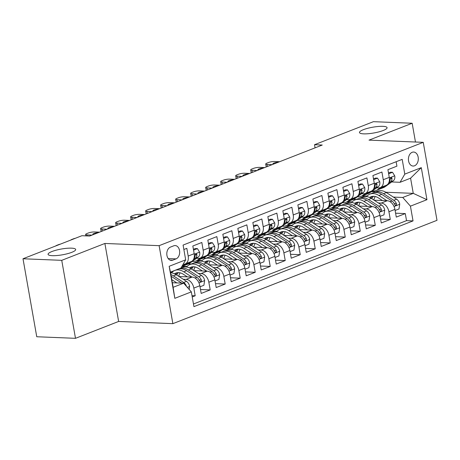 <?xml version="1.0" encoding="UTF-8"?>
<svg xmlns="http://www.w3.org/2000/svg" width="460" height="460" viewBox="0 0 460 460"><rect width="100%" height="100%" fill="white"/><g stroke="black" fill="none" stroke-linecap="round" stroke-linejoin="round"><path stroke-width="0.69" d="M363.676 133.854A14.007 2.938 170 0 1 359.484 132.526A14.007 2.938 170 0 1 367.661 128.317A14.007 2.938 170 0 1 382.887 126.339A14.007 2.938 170 0 1 387.078 127.661A14.007 2.938 170 0 1 378.902 131.87A14.007 2.938 170 0 1 363.676 133.854M52.273 255.674A14.007 2.938 170 0 1 48.081 254.351A14.007 2.938 170 0 1 56.258 250.142A14.007 2.938 170 0 1 71.484 248.158A14.007 2.938 170 0 1 75.676 249.487A14.007 2.938 170 0 1 67.499 253.696A14.007 2.938 170 0 1 52.273 255.674M412.171 152.3A7.003 4.945 92.3 0 0 408.434 159.896A7.003 4.945 92.3 0 0 413.074 166.048A7.003 4.945 92.3 0 0 414.552 165.79A7.003 4.945 92.3 0 0 418.289 158.2A7.003 4.945 92.3 0 0 413.643 152.047A7.003 4.945 92.3 0 0 412.171 152.3M172.868 323.656L437 220.323L423.246 142.335L159.12 245.669L172.868 323.656L118.634 321.448L104.886 243.461L61.738 260.337L75.492 338.324L118.634 321.448M75.492 338.324L36.754 336.749L23 258.761L61.738 260.337M396.14 161.73L396.922 166.158L387.918 169.683L389.275 177.376L383.272 179.722A8.757 5.928 68.6 0 1 380.265 187.623A8.757 5.928 68.6 0 1 378.563 187.904L376.654 187.824M383.272 179.722L381.915 172.028L372.91 175.553L374.267 183.247L368.264 185.593A8.757 5.928 68.6 0 1 365.257 193.499A8.757 5.928 68.6 0 1 363.555 193.775L361.652 193.695M368.264 185.593L366.907 177.899L357.903 181.424L359.26 189.117L353.257 191.463A8.757 5.928 68.6 0 1 350.25 199.37A8.757 5.928 68.6 0 1 348.548 199.646L346.644 199.565M353.257 191.463L351.9 183.77L342.895 187.295L344.252 194.988L338.249 197.334A8.757 5.928 68.6 0 1 335.242 205.24A8.757 5.928 68.6 0 1 333.54 205.516L331.637 205.436M338.249 197.334L336.892 189.641L327.888 193.165L329.245 200.859L323.242 203.205A8.757 5.928 68.6 0 1 320.235 211.111A8.757 5.928 68.6 0 1 318.533 211.387L316.629 211.307M323.242 203.205L321.885 195.511L312.88 199.036L314.237 206.73L308.234 209.081A8.757 5.928 68.6 0 1 305.227 216.982A8.757 5.928 68.6 0 1 303.525 217.258L301.622 217.177M308.234 209.081L306.877 201.388L297.873 204.907L299.23 212.6L293.227 214.952A8.757 5.928 68.6 0 1 290.22 222.853A8.757 5.928 68.6 0 1 288.518 223.129L286.614 223.054M293.227 214.952L291.87 207.259L282.865 210.778L284.222 218.471L278.219 220.823A8.757 5.928 68.6 0 1 275.212 228.723A8.757 5.928 68.6 0 1 273.51 228.999L271.607 228.925M278.219 220.823L276.862 213.13L267.858 216.648L269.215 224.342L263.212 226.694A8.757 5.928 68.6 0 1 260.205 234.594A8.757 5.928 68.6 0 1 258.503 234.87L256.599 234.795M263.212 226.694L261.855 219L252.85 222.519L254.207 230.213L248.204 232.564A8.757 5.928 68.6 0 1 245.197 240.465A8.757 5.928 68.6 0 1 243.495 240.741L241.592 240.666M248.204 232.564L246.847 224.871L237.849 228.39L239.2 236.083L233.197 238.435A8.757 5.928 68.6 0 1 230.19 246.336A8.757 5.928 68.6 0 1 228.488 246.612L226.584 246.537M233.197 238.435L231.846 230.742L222.841 234.261L224.192 241.954L218.189 244.306A8.757 5.928 68.6 0 1 215.182 252.206A8.757 5.928 68.6 0 1 213.48 252.482L211.577 252.408M218.189 244.306L216.838 236.612L207.834 240.131L209.185 247.825L203.182 250.177A8.757 5.928 68.6 0 1 200.175 258.077A8.757 5.928 68.6 0 1 198.473 258.353L196.57 258.279M203.182 250.177L201.831 242.483L192.826 246.008L194.183 253.702A8.757 5.928 68.6 0 1 191.17 261.602L185.167 263.948A8.757 5.928 68.6 0 1 183.465 264.224L183.16 264.212M192.222 296.936L195.184 295.78L191.998 295.648M179.003 276.517L192.142 277.052A8.757 5.928 68.6 0 1 199.83 285.735L201.187 293.428L210.191 289.909L200.497 289.512M194.011 270.647L207.149 271.181A8.757 5.928 -111.4 0 1 214.837 279.864L216.194 287.558L225.199 284.038L215.504 283.642M209.018 264.776L222.157 265.311A8.757 5.928 -111.4 0 1 229.845 273.993L231.202 281.687L240.206 278.168L230.512 277.771M224.026 258.905L237.164 259.44A8.757 5.928 -111.4 0 1 244.852 268.123L246.209 275.816L255.214 272.297L245.519 271.9M239.033 253.034L252.172 253.569A8.757 5.928 -111.4 0 1 259.86 262.252L261.217 269.945L270.221 266.426L260.527 266.029M254.041 247.164L267.18 247.698A8.757 5.928 -111.4 0 1 274.867 256.381L276.224 264.075L285.229 260.555L275.534 260.159M269.048 241.293L282.187 241.828A8.757 5.928 -111.4 0 1 289.875 250.51L291.232 258.204L300.236 254.679L290.542 254.288M284.056 235.422L297.195 235.957A8.757 5.928 -111.4 0 1 304.882 244.639L306.239 252.333L315.244 248.808L305.549 248.417M299.063 229.552L312.202 230.086A8.757 5.928 -111.4 0 1 319.89 238.769L321.247 246.462L330.251 242.937L320.557 242.546M314.071 223.681L327.209 224.215A8.757 5.928 -111.4 0 1 334.897 232.898L336.254 240.591L345.259 237.067L335.564 236.676M329.078 217.81L342.217 218.345A8.757 5.928 -111.4 0 1 349.905 227.027L351.262 234.721L360.266 231.196L350.572 230.805M344.086 211.939L357.224 212.474A8.757 5.928 -111.4 0 1 364.912 221.156L366.269 228.85L375.274 225.325L365.579 224.934M359.093 206.068L372.232 206.603A8.757 5.928 -111.4 0 1 379.92 215.286L381.277 222.979L390.281 219.454L380.581 219.064M23 258.761L81.903 235.715L89.654 236.032L322.264 145.032L314.519 144.716L315.071 147.85M172.747 260.164L176.048 258.871A6.785 4.79 92.3 0 0 179.664 251.516A6.785 4.79 92.3 0 0 175.168 245.559A6.785 4.79 92.3 0 0 173.742 245.801L170.441 247.095A6.785 4.79 92.3 0 0 166.819 254.449A6.785 4.79 92.3 0 0 171.315 260.412A6.785 4.79 92.3 0 0 172.747 260.164L169.912 260.049M400.079 182.298L404.788 174.116L402.19 159.361L183.08 245.082L185.679 259.837L180.97 268.013L170.464 272.124L173.138 287.299L183.643 283.188L191.331 291.876L193.93 306.63L413.04 220.909L410.435 206.155L402.753 197.472L413.258 193.361L410.584 178.187L400.079 182.298L391.661 181.953M404.788 174.116L421.297 167.658L426.943 199.697L410.435 206.155M191.331 291.876L174.823 298.333L169.171 266.294L185.679 259.837M347.415 201.704L352.113 201.894M378.379 202.963L381.236 203.078A8.757 5.928 68.6 0 1 388.924 211.761L390.281 219.454M353.418 199.352L356.235 199.467M374.101 200.198L387.239 200.732L381.236 203.078M332.407 207.575L337.105 207.765M363.371 208.834L366.229 208.949A8.757 5.928 68.6 0 1 373.917 217.632L375.274 225.325M338.41 205.223L341.228 205.338M317.4 213.446L322.098 213.636M348.364 214.705L351.221 214.82A8.757 5.928 68.6 0 1 358.909 223.502L360.266 231.196M323.403 211.094L326.221 211.209M302.392 219.316L307.09 219.506M333.356 220.576L336.214 220.691A8.757 5.928 68.6 0 1 343.902 229.373L345.259 237.067M308.395 216.965L311.213 217.08M287.385 225.187L292.083 225.377M318.349 226.446L321.207 226.561A8.757 5.928 68.6 0 1 328.894 235.244L330.251 242.937M293.388 222.835L296.205 222.95M272.377 231.058L277.075 231.248M303.341 232.317L306.199 232.432A8.757 5.928 68.6 0 1 313.887 241.115L315.244 248.808M278.38 228.706L281.198 228.821M257.37 236.929L262.068 237.118M288.334 238.188L291.191 238.303A8.757 5.928 68.6 0 1 298.879 246.986L300.236 254.679M263.373 234.583L266.19 234.692M242.362 242.799L247.06 242.989M273.326 244.059L276.184 244.174A8.757 5.928 68.6 0 1 283.872 252.862L285.229 260.555M248.365 240.453L251.183 240.568M227.355 248.67L232.053 248.86M258.319 249.929L261.176 250.044A8.757 5.928 68.6 0 1 268.864 258.733L270.221 266.426M233.358 246.324L236.175 246.439M212.347 254.541L217.045 254.731M243.311 255.8L246.169 255.915A8.757 5.928 68.6 0 1 253.857 264.603L255.214 272.297M218.35 252.195L221.168 252.31M197.34 260.412L202.038 260.601M228.304 261.671L231.161 261.792A8.757 5.928 68.6 0 1 238.849 270.474L240.206 278.168M203.343 258.066L206.16 258.181M182.333 266.282L187.03 266.472M213.296 267.542L216.154 267.662A8.757 5.928 68.6 0 1 223.842 276.345L225.199 284.038M188.335 263.936L191.153 264.051M170.493 272.286L172.028 272.349M198.289 273.412L201.146 273.533A8.757 5.928 68.6 0 1 208.834 282.216L210.191 289.909M183.281 279.283L186.139 279.404A8.757 5.928 68.6 0 1 193.827 288.086L195.184 295.78M193.47 303.997L406.531 220.645L405.289 213.584L395.588 213.187M387.239 200.732A8.757 5.928 -111.4 0 1 394.927 209.415L396.284 217.108L405.289 213.584M183.862 249.51L186.823 248.354L188.18 256.048A8.757 5.928 68.6 0 1 185.167 263.948M172.333 282.727L183.643 283.188M415.472 142.019L412.16 123.251L373.422 121.676L314.519 144.716M412.16 123.251L369.012 140.127L423.246 142.335M104.886 243.461L159.12 245.669M371.41 191.659L375.739 191.837M385.871 192.245L413.258 193.361L426.943 199.697M362.422 195.833L367.12 196.023M393.386 197.093L402.753 197.472M171.839 272.55L170.528 272.492M186.846 266.679L181.855 266.472M200.175 258.077L206.178 255.731A8.757 5.928 -111.4 0 0 209.185 247.825M201.854 260.803L196.857 260.601M215.182 252.206L221.185 249.861A8.757 5.928 -111.4 0 0 224.192 241.954M216.861 254.932L211.864 254.731M230.19 246.336L236.193 243.99A8.757 5.928 -111.4 0 0 239.2 236.083M231.869 249.061L226.872 248.86M245.197 240.465L251.2 238.119A8.757 5.928 -111.4 0 0 254.207 230.213M246.876 243.19L241.88 242.989M260.205 234.594L266.208 232.242A8.757 5.928 -111.4 0 0 269.215 224.342M261.884 237.32L256.887 237.118M275.212 228.723L281.215 226.372A8.757 5.928 -111.4 0 0 284.222 218.471M276.891 231.449L271.894 231.248M290.22 222.853L296.223 220.501A8.757 5.928 -111.4 0 0 299.23 212.6M291.899 225.578L286.902 225.377M305.227 216.982L311.23 214.63A8.757 5.928 -111.4 0 0 314.237 206.73M306.906 219.708L301.909 219.506M320.235 211.111L326.238 208.759A8.757 5.928 -111.4 0 0 329.245 200.859M321.914 213.837L316.917 213.636M335.242 205.24L341.245 202.889A8.757 5.928 -111.4 0 0 344.252 194.988M336.921 207.966L331.924 207.765M350.25 199.37L356.253 197.018A8.757 5.928 -111.4 0 0 359.26 189.117M351.923 202.095L346.932 201.894M365.257 193.499L371.26 191.147A8.757 5.928 -111.4 0 0 374.267 183.247M366.93 196.224L361.94 196.023M406.531 220.645L413.04 220.909M380.265 187.623L386.268 185.276A8.757 5.928 -111.4 0 0 389.275 177.376M170.464 272.124L169.171 266.294M173.138 287.299L174.823 298.333M421.297 167.658L410.584 178.187M60.34 244.151A4.376 0.92 -10 0 0 58.328 244.743L56.827 245.335A4.376 0.92 -10 0 0 55.723 245.962M189.158 289.42L189.641 286.356A5.802 3.927 -111.4 0 0 186.518 281.376L176.272 274.752A16.744 11.333 -111.4 0 0 170.585 272.814M176.847 282.911L171.793 279.645M186.427 286.333L186.323 285.884A5.802 3.927 -111.4 0 0 183.666 282.492L173.42 275.868A16.744 11.333 -111.4 0 0 170.896 274.585M171.206 276.316A16.744 11.333 68.6 0 1 171.614 276.569L181.734 283.113M185.501 263.821L182.723 265.851A16.744 11.333 68.6 0 1 181.918 266.369M193.551 250.131L197.426 248.613L199.669 252.241A5.802 3.927 68.6 0 1 198.271 257.031L190.227 262.919A16.744 11.333 68.6 0 1 188.462 263.885L185.61 265A16.744 11.333 -111.4 0 0 187.375 264.034L190.152 261.999M197.426 248.613L195.414 248.532L193.407 249.314M75.348 238.28A4.376 0.92 -10 0 0 73.335 238.872L71.835 239.459A4.376 0.92 -10 0 0 70.731 240.091M188.353 262.706L185.575 264.736A16.744 11.333 68.6 0 1 183.81 265.707L181.861 266.472M184.69 265.299A16.744 11.333 -111.4 0 0 185.61 265M193.39 259.63L195.419 258.146A5.802 3.927 -111.4 0 0 196.903 254.926L196.708 254.225L195.868 254.069L195.103 255.633A5.802 3.927 68.6 0 1 193.85 258.664M92.04 235.1L86.94 234.893A4.376 0.92 -10 0 1 85.635 234.479A4.376 0.92 -10 0 1 86.842 233.588L88.343 233.001A4.376 0.92 -10 0 1 94.444 231.955L99.544 232.162M200.508 257.951L197.731 259.98A16.744 11.333 68.6 0 1 195.966 260.952A16.744 11.333 68.6 0 1 192.228 261.447M208.558 244.254L212.434 242.742L214.676 246.37A5.802 3.927 68.6 0 1 213.279 251.16L205.235 257.042A16.744 11.333 68.6 0 1 203.469 258.014L200.617 259.13A16.744 11.333 -111.4 0 0 202.383 258.158L205.16 256.128M212.434 242.742L210.421 242.661L208.414 243.443M93.437 234.554A3.502 0.736 170 0 1 92.822 234.261A3.502 0.736 170 0 1 94.57 233.289A3.502 0.736 170 0 1 98.152 232.708M203.36 256.835L200.577 258.865A16.744 11.333 68.6 0 1 198.818 259.837L195.966 260.952M199.697 259.428A16.744 11.333 -111.4 0 0 200.617 259.13M208.397 253.759L210.427 252.275A5.802 3.927 -111.4 0 0 211.91 249.055L211.715 248.354L210.875 248.199L210.111 249.763A5.802 3.927 68.6 0 1 208.857 252.793M107.048 229.23L101.948 229.022A4.376 0.92 -10 0 1 100.642 228.608A4.376 0.92 -10 0 1 101.85 227.717L103.35 227.131A4.376 0.92 -10 0 1 109.451 226.084L114.551 226.291M215.516 252.08L212.738 254.11A16.744 11.333 68.6 0 1 210.973 255.081A16.744 11.333 68.6 0 1 207.236 255.576M223.566 238.383L227.441 236.871L229.684 240.499A5.802 3.927 68.6 0 1 228.286 245.289L220.242 251.171A16.744 11.333 68.6 0 1 218.477 252.143L215.625 253.259A16.744 11.333 -111.4 0 0 217.39 252.287L220.167 250.257M227.441 236.871L225.429 236.791L223.422 237.573M108.445 228.683A3.502 0.736 170 0 1 107.83 228.39A3.502 0.736 170 0 1 109.578 227.418A3.502 0.736 170 0 1 113.16 226.837M218.368 250.964L215.585 252.994A16.744 11.333 68.6 0 1 213.825 253.966L210.973 255.081M214.699 253.558A16.744 11.333 -111.4 0 0 215.625 253.259M223.405 247.888L225.434 246.405A5.802 3.927 -111.4 0 0 226.918 243.185L226.722 242.483L225.883 242.328L225.118 243.892A5.802 3.927 68.6 0 1 223.865 246.922M122.055 223.359L116.955 223.146A4.376 0.92 -10 0 1 115.65 222.732A4.376 0.92 -10 0 1 116.857 221.846L118.358 221.26A4.376 0.92 -10 0 1 124.459 220.213L129.559 220.42M230.523 246.203L227.746 248.239A16.744 11.333 68.6 0 1 225.981 249.211A16.744 11.333 68.6 0 1 222.243 249.705M238.573 232.513L242.449 231L244.691 234.629A5.802 3.927 68.6 0 1 243.294 239.418L235.25 245.301A16.744 11.333 68.6 0 1 233.484 246.272L230.632 247.388A16.744 11.333 -111.4 0 0 232.398 246.416L235.175 244.386M242.449 231L240.436 230.914L238.429 231.702M123.452 222.812A3.502 0.736 170 0 1 122.837 222.513A3.502 0.736 170 0 1 124.585 221.547A3.502 0.736 170 0 1 128.167 220.967M233.375 245.088L230.592 247.123A16.744 11.333 68.6 0 1 228.833 248.095L225.981 249.211M229.707 247.687A16.744 11.333 -111.4 0 0 230.632 247.388M238.412 242.017L240.442 240.534A5.802 3.927 -111.4 0 0 241.925 237.314L241.73 236.612L240.89 236.457L240.126 238.021A5.802 3.927 68.6 0 1 238.872 241.052M200.019 286.804L203.895 285.286L204.648 280.485A5.802 3.927 -111.4 0 0 201.526 275.505L191.28 268.881A16.744 11.333 -111.4 0 0 182.39 267.478L179.544 268.594A16.744 11.333 -111.4 0 0 178.664 269.002M180.165 272.843A13.898 9.407 -111.4 0 0 178.721 276.333M191.855 277.041L183.776 271.814A16.744 11.333 -111.4 0 0 174.886 270.411A16.744 11.333 -111.4 0 0 171.534 272.901M187.369 276.857L183.298 274.229A13.898 9.407 -111.4 0 0 175.927 273.062A13.898 9.407 -111.4 0 0 174.553 273.803M174.886 270.411L177.738 269.295A16.744 11.333 68.6 0 1 186.622 270.698L196.874 277.328A5.802 3.927 68.6 0 1 199.525 280.715L200.301 281.629L200.922 281.589L201.371 281.025L201.33 280.013A5.802 3.927 -111.4 0 0 198.674 276.621L188.427 269.997A16.744 11.333 -111.4 0 0 179.544 268.594M176.703 275.034A13.898 9.407 68.6 0 1 178.434 272.619M177.416 272.676A13.898 9.407 -111.4 0 0 175.697 274.401M215.027 280.933L218.902 279.415L219.656 274.614A5.802 3.927 -111.4 0 0 216.533 269.635L206.287 263.011A16.744 11.333 -111.4 0 0 197.397 261.608L194.545 262.723A16.744 11.333 -111.4 0 0 193.671 263.131M195.172 266.972A13.898 9.407 -111.4 0 0 193.729 270.463M206.862 271.17L198.783 265.943A16.744 11.333 -111.4 0 0 189.894 264.54A16.744 11.333 -111.4 0 0 186.541 267.03M202.377 270.986L198.306 268.358A13.898 9.407 -111.4 0 0 190.934 267.191A13.898 9.407 -111.4 0 0 189.56 267.933M189.894 264.54L192.746 263.425A16.744 11.333 68.6 0 1 201.63 264.828L211.882 271.457A5.802 3.927 68.6 0 1 214.532 274.844L215.309 275.758L215.93 275.718L216.378 275.155L216.338 274.143A5.802 3.927 -111.4 0 0 213.681 270.75L203.435 264.126A16.744 11.333 -111.4 0 0 194.545 262.723M191.711 269.163A13.898 9.407 68.6 0 1 193.441 266.748M192.424 266.806A13.898 9.407 -111.4 0 0 190.704 268.531M230.034 275.063L233.91 273.545L234.663 268.743A5.802 3.927 -111.4 0 0 231.541 263.764L221.289 257.14A16.744 11.333 -111.4 0 0 212.405 255.737L209.553 256.852A16.744 11.333 -111.4 0 0 208.679 257.261M210.18 261.102A13.898 9.407 -111.4 0 0 208.736 264.592M221.869 265.299L213.785 260.072A16.744 11.333 -111.4 0 0 204.901 258.669A16.744 11.333 -111.4 0 0 201.549 261.154M217.384 265.115L213.314 262.487A13.898 9.407 -111.4 0 0 205.942 261.32A13.898 9.407 -111.4 0 0 204.568 262.062M204.901 258.669L207.753 257.554A16.744 11.333 68.6 0 1 216.637 258.957L226.889 265.587A5.802 3.927 68.6 0 1 229.54 268.973L230.316 269.888L230.937 269.847L231.386 269.284L231.345 268.272A5.802 3.927 -111.4 0 0 228.689 264.88L218.442 258.255A16.744 11.333 -111.4 0 0 209.553 256.852M206.718 263.287A13.898 9.407 68.6 0 1 208.449 260.877M207.431 260.935A13.898 9.407 -111.4 0 0 205.712 262.654M245.042 269.192L248.917 267.674L249.671 262.873A5.802 3.927 -111.4 0 0 246.548 257.893L236.296 251.269A16.744 11.333 -111.4 0 0 227.412 249.866L224.56 250.982A16.744 11.333 -111.4 0 0 223.686 251.39M225.187 255.231A13.898 9.407 -111.4 0 0 223.744 258.721M236.877 259.428L228.792 254.202A16.744 11.333 -111.4 0 0 219.909 252.799A16.744 11.333 -111.4 0 0 216.556 255.283M232.392 259.244L228.321 256.617A13.898 9.407 -111.4 0 0 220.949 255.449A13.898 9.407 -111.4 0 0 219.575 256.191M219.909 252.799L222.761 251.683A16.744 11.333 68.6 0 1 231.644 253.086L241.897 259.716A5.802 3.927 68.6 0 1 244.547 263.103L245.324 264.017L245.945 263.977L246.393 263.413L246.353 262.401A5.802 3.927 -111.4 0 0 243.696 259.009L233.45 252.385A16.744 11.333 -111.4 0 0 224.56 250.982M221.726 257.416A13.898 9.407 68.6 0 1 223.456 255.001M222.439 255.064A13.898 9.407 -111.4 0 0 220.719 256.783M137.063 217.488L131.962 217.275A4.376 0.92 -10 0 1 130.651 216.861A4.376 0.92 -10 0 1 131.865 215.976L133.365 215.389A4.376 0.92 -10 0 1 139.466 214.343L144.566 214.55M245.531 240.333L242.753 242.368A16.744 11.333 68.6 0 1 240.988 243.34A16.744 11.333 68.6 0 1 237.251 243.834M253.581 226.642L257.456 225.13L259.699 228.758A5.802 3.927 68.6 0 1 258.301 233.548L250.257 239.43A16.744 11.333 68.6 0 1 248.492 240.402L245.64 241.517A16.744 11.333 -111.4 0 0 247.405 240.545L250.183 238.516M257.456 225.13L255.438 225.043L253.437 225.831M138.46 216.942A3.502 0.736 170 0 1 137.845 216.643A3.502 0.736 170 0 1 139.593 215.677A3.502 0.736 170 0 1 143.175 215.096M248.383 239.217L245.6 241.253A16.744 11.333 68.6 0 1 243.84 242.224L240.988 243.34M244.714 241.816A16.744 11.333 -111.4 0 0 245.64 241.517M253.42 236.147L255.449 234.663A5.802 3.927 -111.4 0 0 256.933 231.443L256.737 230.736L255.898 230.586L255.133 232.15A5.802 3.927 68.6 0 1 253.88 235.181M260.049 263.321L263.919 261.803L264.678 257.002A5.802 3.927 -111.4 0 0 261.556 252.022L251.304 245.398A16.744 11.333 -111.4 0 0 242.42 243.99L239.568 245.105A16.744 11.333 -111.4 0 0 238.694 245.519M240.195 249.355A13.898 9.407 -111.4 0 0 238.746 252.85M251.884 253.558L243.8 248.331A16.744 11.333 -111.4 0 0 234.916 246.928A16.744 11.333 -111.4 0 0 231.564 249.412M247.399 253.374L243.328 250.746A13.898 9.407 -111.4 0 0 235.957 249.579A13.898 9.407 -111.4 0 0 234.583 250.32M234.916 246.928L237.768 245.812A16.744 11.333 68.6 0 1 246.652 247.215L256.904 253.845A5.802 3.927 68.6 0 1 259.555 257.232L260.331 258.146L260.952 258.106L261.401 257.542L261.361 256.525A5.802 3.927 -111.4 0 0 258.704 253.138L248.457 246.514A16.744 11.333 -111.4 0 0 239.568 245.105M236.733 251.545A13.898 9.407 68.6 0 1 238.464 249.13M237.446 249.193A13.898 9.407 -111.4 0 0 235.727 250.913M152.07 211.611L146.97 211.404A4.376 0.92 -10 0 1 145.659 210.99A4.376 0.92 -10 0 1 146.872 210.105L148.373 209.518A4.376 0.92 -10 0 1 154.474 208.472L159.574 208.679M260.538 234.462L257.761 236.498A16.744 11.333 68.6 0 1 255.996 237.469A16.744 11.333 68.6 0 1 252.258 237.964M268.588 220.771L272.464 219.259L274.706 222.887A5.802 3.927 68.6 0 1 273.303 227.677L265.259 233.559A16.744 11.333 68.6 0 1 263.499 234.531L260.647 235.646A16.744 11.333 -111.4 0 0 262.413 234.675L265.19 232.645M272.464 219.259L270.445 219.173L268.445 219.96M153.467 211.071A3.502 0.736 170 0 1 152.852 210.772A3.502 0.736 170 0 1 154.6 209.806A3.502 0.736 170 0 1 158.177 209.225M263.39 233.346L260.607 235.382A16.744 11.333 68.6 0 1 258.848 236.354L255.996 237.469M259.722 235.945A16.744 11.333 -111.4 0 0 260.647 235.646M268.427 230.276L270.457 228.792A5.802 3.927 -111.4 0 0 271.94 225.572L271.745 224.865L270.905 224.71L270.141 226.28A5.802 3.927 68.6 0 1 268.887 229.31M167.078 205.741L161.977 205.534A4.376 0.92 -10 0 1 160.666 205.12A4.376 0.92 -10 0 1 161.88 204.234L163.38 203.648A4.376 0.92 -10 0 1 169.481 202.601L174.581 202.808M275.546 228.591L272.763 230.627A16.744 11.333 68.6 0 1 271.003 231.598A16.744 11.333 68.6 0 1 267.266 232.093M283.596 214.9L287.471 213.388L289.714 217.016A5.802 3.927 68.6 0 1 288.311 221.806L280.267 227.689A16.744 11.333 68.6 0 1 278.507 228.66L275.655 229.776A16.744 11.333 -111.4 0 0 277.42 228.804L280.197 226.774M287.471 213.388L285.453 213.302L283.452 214.09M168.475 205.195A3.502 0.736 170 0 1 167.86 204.901A3.502 0.736 170 0 1 169.608 203.935A3.502 0.736 170 0 1 173.184 203.355M278.398 227.476L275.615 229.511A16.744 11.333 68.6 0 1 273.855 230.483L271.003 231.598M274.729 230.069A16.744 11.333 -111.4 0 0 275.655 229.776M283.435 224.405L285.464 222.922A5.802 3.927 -111.4 0 0 286.948 219.702L286.752 218.994L285.913 218.839L285.148 220.409A5.802 3.927 68.6 0 1 283.895 223.439M182.085 199.87L176.985 199.663A4.376 0.92 -10 0 1 175.674 199.249A4.376 0.92 -10 0 1 176.887 198.363L178.388 197.777A4.376 0.92 -10 0 1 184.489 196.73L189.589 196.937M290.553 222.72L287.77 224.756A16.744 11.333 68.6 0 1 286.011 225.728A16.744 11.333 68.6 0 1 282.273 226.222M298.603 209.03L302.479 207.517L304.721 211.146A5.802 3.927 68.6 0 1 303.318 215.935L295.274 221.818A16.744 11.333 68.6 0 1 293.514 222.789L290.662 223.905A16.744 11.333 -111.4 0 0 292.428 222.933L295.205 220.903M302.479 207.517L300.46 207.431L298.459 208.219M183.482 199.324A3.502 0.736 170 0 1 182.867 199.03A3.502 0.736 170 0 1 184.615 198.064A3.502 0.736 170 0 1 188.192 197.484M293.405 221.605L290.622 223.64A16.744 11.333 68.6 0 1 288.863 224.612L286.011 225.728M289.737 224.198A16.744 11.333 -111.4 0 0 290.662 223.905M298.442 218.534L300.472 217.051A5.802 3.927 -111.4 0 0 301.955 213.831L301.76 213.124L300.921 212.968L300.156 214.538A5.802 3.927 68.6 0 1 298.902 217.568M197.093 193.999L191.992 193.792A4.376 0.92 -10 0 1 190.681 193.378A4.376 0.92 -10 0 1 191.895 192.493L193.395 191.906A4.376 0.92 -10 0 1 199.496 190.86L204.596 191.067M305.561 216.85L302.778 218.885A16.744 11.333 68.6 0 1 301.018 219.857A16.744 11.333 68.6 0 1 297.281 220.351M313.611 203.159L317.486 201.641L319.729 205.275A5.802 3.927 68.6 0 1 318.326 210.065L310.281 215.947A16.744 11.333 68.6 0 1 308.522 216.919L305.67 218.034A16.744 11.333 -111.4 0 0 307.435 217.062L310.212 215.033M317.486 201.641L315.468 201.56L313.467 202.348M198.49 193.453A3.502 0.736 170 0 1 197.875 193.16A3.502 0.736 170 0 1 199.623 192.194A3.502 0.736 170 0 1 203.199 191.613M308.413 215.734L305.63 217.77A16.744 11.333 68.6 0 1 303.87 218.742L301.018 219.857M304.744 218.327A16.744 11.333 -111.4 0 0 305.67 218.034M313.45 212.664L315.479 211.18A5.802 3.927 -111.4 0 0 316.963 207.96L316.767 207.253L315.928 207.098L315.163 208.667A5.802 3.927 68.6 0 1 313.91 211.698M212.1 188.129L207 187.921A4.376 0.92 -10 0 1 205.689 187.507A4.376 0.92 -10 0 1 206.902 186.622L208.403 186.035A4.376 0.92 -10 0 1 214.504 184.989L219.604 185.196M320.568 210.979L317.785 213.014A16.744 11.333 68.6 0 1 316.026 213.98A16.744 11.333 68.6 0 1 312.288 214.481M328.618 197.288L332.494 195.77L334.736 199.398A5.802 3.927 68.6 0 1 333.333 204.194L325.289 210.076A16.744 11.333 68.6 0 1 323.529 211.048L320.678 212.163A16.744 11.333 -111.4 0 0 322.437 211.192L325.22 209.162M332.494 195.77L330.475 195.69L328.474 196.477M213.498 187.582A3.502 0.736 170 0 1 212.882 187.289A3.502 0.736 170 0 1 214.63 186.323A3.502 0.736 170 0 1 218.207 185.742M323.42 209.863L320.637 211.899A16.744 11.333 68.6 0 1 318.878 212.865L316.026 213.98M319.752 212.457A16.744 11.333 -111.4 0 0 320.678 212.163M328.457 206.793L330.481 205.309A5.802 3.927 -111.4 0 0 331.971 202.089L331.775 201.382L330.935 201.227L330.171 202.797A5.802 3.927 68.6 0 1 328.917 205.827M275.057 257.45L278.927 255.933L279.686 251.131A5.802 3.927 -111.4 0 0 276.563 246.152L266.311 239.528A16.744 11.333 -111.4 0 0 257.427 238.119L254.575 239.234A16.744 11.333 -111.4 0 0 253.702 239.648M255.202 243.484A13.898 9.407 -111.4 0 0 253.753 246.98M266.892 247.687L258.808 242.46A16.744 11.333 -111.4 0 0 249.924 241.057A16.744 11.333 -111.4 0 0 246.571 243.541M262.407 247.503L258.336 244.875A13.898 9.407 -111.4 0 0 250.964 243.708A13.898 9.407 -111.4 0 0 249.59 244.45M249.924 241.057L252.776 239.942A16.744 11.333 68.6 0 1 261.659 241.345L271.912 247.974A5.802 3.927 68.6 0 1 274.562 251.361L275.339 252.275L275.96 252.235L276.408 251.672L276.368 250.654A5.802 3.927 -111.4 0 0 273.711 247.267L263.465 240.643A16.744 11.333 -111.4 0 0 254.575 239.234M251.741 245.674A13.898 9.407 68.6 0 1 253.471 243.259M252.454 243.323A13.898 9.407 -111.4 0 0 250.734 245.042M290.064 251.58L293.934 250.062L294.693 245.26A5.802 3.927 -111.4 0 0 291.571 240.281L281.319 233.657A16.744 11.333 -111.4 0 0 272.435 232.248L269.583 233.364A16.744 11.333 -111.4 0 0 268.709 233.778M270.21 237.613A13.898 9.407 -111.4 0 0 268.761 241.109M281.899 241.816L273.815 236.589A16.744 11.333 -111.4 0 0 264.931 235.186A16.744 11.333 -111.4 0 0 261.579 237.67M277.414 241.632L273.343 238.999A13.898 9.407 -111.4 0 0 265.972 237.837A13.898 9.407 -111.4 0 0 264.598 238.579M264.931 235.186L267.783 234.071A16.744 11.333 68.6 0 1 276.667 235.474L286.919 242.104A5.802 3.927 68.6 0 1 289.57 245.49L290.346 246.405L290.967 246.364L291.416 245.801L291.37 244.783A5.802 3.927 -111.4 0 0 288.719 241.396L278.467 234.772A16.744 11.333 -111.4 0 0 269.583 233.364M266.748 239.804A13.898 9.407 68.6 0 1 268.479 237.389M267.461 237.452A13.898 9.407 -111.4 0 0 265.736 239.171M305.072 245.709L308.942 244.191L309.701 239.39A5.802 3.927 -111.4 0 0 306.578 234.41L296.326 227.786A16.744 11.333 -111.4 0 0 287.442 226.377L284.59 227.493A16.744 11.333 -111.4 0 0 283.716 227.901M285.217 231.742A13.898 9.407 -111.4 0 0 283.768 235.238M296.907 235.945L288.822 230.719A16.744 11.333 -111.4 0 0 279.939 229.316A16.744 11.333 -111.4 0 0 276.586 231.8M292.422 235.761L288.351 233.128A13.898 9.407 -111.4 0 0 280.979 231.966A13.898 9.407 -111.4 0 0 279.605 232.708M279.939 229.316L282.791 228.2A16.744 11.333 68.6 0 1 291.674 229.603L301.927 236.233A5.802 3.927 68.6 0 1 304.577 239.62L305.354 240.528L305.975 240.494L306.423 239.93L306.377 238.912A5.802 3.927 -111.4 0 0 303.726 235.526L293.474 228.902A16.744 11.333 -111.4 0 0 284.59 227.493M281.756 233.933A13.898 9.407 68.6 0 1 283.486 231.518M282.469 231.581A13.898 9.407 -111.4 0 0 280.744 233.3M320.074 239.832L323.949 238.32L324.708 233.519A5.802 3.927 -111.4 0 0 321.586 228.539L311.334 221.91A16.744 11.333 -111.4 0 0 302.45 220.507L299.598 221.622A16.744 11.333 -111.4 0 0 298.724 222.03M300.225 225.871A13.898 9.407 -111.4 0 0 298.776 229.367M311.914 230.075L303.83 224.848A16.744 11.333 -111.4 0 0 294.946 223.445A16.744 11.333 -111.4 0 0 291.594 225.929M307.429 229.891L303.358 227.257A13.898 9.407 -111.4 0 0 295.987 226.096A13.898 9.407 -111.4 0 0 294.607 226.837M294.946 223.445L297.798 222.329A16.744 11.333 68.6 0 1 306.682 223.732L316.934 230.356A5.802 3.927 68.6 0 1 319.585 233.749L320.361 234.657L320.982 234.623L321.431 234.059L321.385 233.042A5.802 3.927 -111.4 0 0 318.734 229.655L308.482 223.025A16.744 11.333 -111.4 0 0 299.598 221.622M296.763 228.062A13.898 9.407 68.6 0 1 298.494 225.647M297.476 225.71A13.898 9.407 -111.4 0 0 295.751 227.43M335.081 233.962L338.957 232.449L339.716 227.648A5.802 3.927 -111.4 0 0 336.593 222.669L326.341 216.039A16.744 11.333 -111.4 0 0 317.457 214.636L314.605 215.751A16.744 11.333 -111.4 0 0 313.731 216.16M315.232 220.001A13.898 9.407 -111.4 0 0 313.783 223.497M326.922 224.204L318.837 218.977A16.744 11.333 -111.4 0 0 309.954 217.574A16.744 11.333 -111.4 0 0 306.601 220.058M322.437 224.02L318.366 221.386A13.898 9.407 -111.4 0 0 310.994 220.225A13.898 9.407 -111.4 0 0 309.615 220.967M309.954 217.574L312.806 216.459A16.744 11.333 68.6 0 1 321.69 217.862L331.942 224.486A5.802 3.927 68.6 0 1 334.592 227.878L335.369 228.787L335.99 228.752L336.433 228.183L336.392 227.171A5.802 3.927 -111.4 0 0 333.741 223.784L323.489 217.154A16.744 11.333 -111.4 0 0 314.605 215.751M311.771 222.191A13.898 9.407 68.6 0 1 313.501 219.776M312.484 219.84A13.898 9.407 -111.4 0 0 310.759 221.559M227.108 182.258L222.007 182.051A4.376 0.92 -10 0 1 220.696 181.637A4.376 0.92 -10 0 1 221.91 180.751L223.41 180.165A4.376 0.92 -10 0 1 229.511 179.118L234.611 179.325M335.576 205.108L332.793 207.144A16.744 11.333 68.6 0 1 331.033 208.11A16.744 11.333 68.6 0 1 327.296 208.61M343.626 191.417L347.501 189.899L349.744 193.528A5.802 3.927 68.6 0 1 348.341 198.323L340.296 204.205A16.744 11.333 68.6 0 1 338.537 205.177L335.685 206.293A16.744 11.333 -111.4 0 0 337.445 205.321L340.228 203.291M347.501 189.899L345.483 189.819L343.482 190.601M228.505 181.711A3.502 0.736 170 0 1 227.89 181.418A3.502 0.736 170 0 1 229.638 180.452A3.502 0.736 170 0 1 233.214 179.871M338.428 203.993L335.645 206.028A16.744 11.333 68.6 0 1 333.885 206.994L331.033 208.11M334.759 206.586A16.744 11.333 -111.4 0 0 335.685 206.293M343.465 200.922L345.489 199.439A5.802 3.927 -111.4 0 0 346.978 196.219L346.782 195.511L345.943 195.356L345.178 196.926A5.802 3.927 68.6 0 1 343.925 199.956M350.089 228.091L353.964 226.579L354.723 221.772A5.802 3.927 -111.4 0 0 351.601 216.798L341.349 210.168A16.744 11.333 -111.4 0 0 332.465 208.765L329.613 209.881A16.744 11.333 -111.4 0 0 328.739 210.289M330.24 214.13A13.898 9.407 -111.4 0 0 328.791 217.626M341.929 218.333L333.845 213.106A16.744 11.333 -111.4 0 0 324.961 211.703A16.744 11.333 -111.4 0 0 321.609 214.187M337.445 218.149L333.373 215.516A13.898 9.407 -111.4 0 0 325.996 214.354A13.898 9.407 -111.4 0 0 324.622 215.096M324.961 211.703L327.813 210.588A16.744 11.333 68.6 0 1 336.697 211.991L346.949 218.615A5.802 3.927 68.6 0 1 349.6 222.007L350.376 222.916L350.997 222.881L351.44 222.312L351.4 221.3A5.802 3.927 -111.4 0 0 348.749 217.913L338.497 211.284A16.744 11.333 -111.4 0 0 329.613 209.881M326.778 216.321A13.898 9.407 68.6 0 1 328.509 213.906M327.491 213.969A13.898 9.407 -111.4 0 0 325.766 215.688M242.115 176.387L237.015 176.18A4.376 0.92 -10 0 1 235.704 175.766A4.376 0.92 -10 0 1 236.917 174.88L238.418 174.294A4.376 0.92 -10 0 1 244.519 173.248L249.619 173.454M350.583 199.237L347.8 201.267A16.744 11.333 68.6 0 1 346.041 202.239A16.744 11.333 68.6 0 1 342.303 202.739M358.633 185.547L362.509 184.029L364.751 187.657A5.802 3.927 68.6 0 1 363.348 192.452L355.304 198.335A16.744 11.333 68.6 0 1 353.544 199.306L350.692 200.422A16.744 11.333 -111.4 0 0 352.452 199.45L355.235 197.42M362.509 184.029L360.49 183.948L358.49 184.73M243.512 175.841A3.502 0.736 170 0 1 242.897 175.547A3.502 0.736 170 0 1 244.639 174.576A3.502 0.736 170 0 1 248.222 174.001M353.435 198.122L350.652 200.152A16.744 11.333 68.6 0 1 348.893 201.123L346.041 202.239M349.767 200.715A16.744 11.333 -111.4 0 0 350.692 200.422M358.472 195.052L360.496 193.568A5.802 3.927 -111.4 0 0 361.985 190.348L361.79 189.641L360.95 189.486L360.186 191.049A5.802 3.927 68.6 0 1 358.932 194.085M365.096 222.22L368.972 220.708L369.731 215.901A5.802 3.927 -111.4 0 0 366.608 210.927L356.356 204.297A16.744 11.333 -111.4 0 0 347.472 202.894L344.62 204.01A16.744 11.333 -111.4 0 0 343.747 204.418M345.247 208.259A13.898 9.407 -111.4 0 0 343.798 211.755M356.937 212.462L348.853 207.236A16.744 11.333 -111.4 0 0 339.969 205.833A16.744 11.333 -111.4 0 0 336.616 208.317M352.452 212.278L348.381 209.645A13.898 9.407 -111.4 0 0 341.004 208.483A13.898 9.407 -111.4 0 0 339.629 209.225M339.969 205.833L342.821 204.717A16.744 11.333 68.6 0 1 351.704 206.12L361.957 212.744A5.802 3.927 68.6 0 1 364.607 216.137L365.384 217.045L366.005 217.011L366.447 216.441L366.407 215.429A5.802 3.927 -111.4 0 0 363.756 212.043L353.504 205.413A16.744 11.333 -111.4 0 0 344.62 204.01M341.78 210.45A13.898 9.407 68.6 0 1 343.516 208.035M342.499 208.098A13.898 9.407 -111.4 0 0 340.774 209.817M257.123 170.516L252.022 170.309A4.376 0.92 -10 0 1 250.711 169.895A4.376 0.92 -10 0 1 251.925 169.01L253.425 168.423A4.376 0.92 -10 0 1 259.526 167.371L264.627 167.584M365.591 193.367L362.808 195.396A16.744 11.333 68.6 0 1 361.048 196.368A16.744 11.333 68.6 0 1 357.311 196.868M373.641 179.676L377.516 178.158L379.759 181.786A5.802 3.927 68.6 0 1 378.356 186.582L370.311 192.464A16.744 11.333 68.6 0 1 368.552 193.436L365.7 194.551A16.744 11.333 -111.4 0 0 367.459 193.579L370.242 191.544M377.516 178.158L375.498 178.077L373.497 178.859M258.52 169.97A3.502 0.736 170 0 1 257.905 169.677A3.502 0.736 170 0 1 259.647 168.705A3.502 0.736 170 0 1 263.229 168.13M368.443 192.251L365.66 194.281A16.744 11.333 68.6 0 1 363.9 195.253L361.048 196.368M364.774 194.844A16.744 11.333 -111.4 0 0 365.7 194.551M373.48 189.181L375.504 187.697A5.802 3.927 -111.4 0 0 376.993 184.477L376.797 183.77L375.958 183.615L375.193 185.179A5.802 3.927 68.6 0 1 373.94 188.215M380.104 216.349L383.979 214.837L384.738 210.03A5.802 3.927 -111.4 0 0 381.616 205.056L371.364 198.427A16.744 11.333 -111.4 0 0 362.48 197.024L359.628 198.139A16.744 11.333 -111.4 0 0 358.754 198.547M360.255 202.388A13.898 9.407 -111.4 0 0 358.806 205.884M371.945 206.592L363.86 201.365A16.744 11.333 -111.4 0 0 354.976 199.962A16.744 11.333 -111.4 0 0 351.624 202.446M367.459 206.408L363.388 203.774A13.898 9.407 -111.4 0 0 356.011 202.607A13.898 9.407 -111.4 0 0 354.637 203.349M354.976 199.962L357.828 198.846A16.744 11.333 68.6 0 1 366.712 200.249L376.964 206.873A5.802 3.927 68.6 0 1 379.615 210.266L380.391 211.174L381.012 211.14L381.455 210.571L381.415 209.559A5.802 3.927 -111.4 0 0 378.764 206.172L368.512 199.542A16.744 11.333 -111.4 0 0 359.628 198.139M356.787 204.579A13.898 9.407 68.6 0 1 358.524 202.164M357.506 202.222A13.898 9.407 -111.4 0 0 355.781 203.947M272.13 164.645L267.03 164.439A4.376 0.92 -10 0 1 265.719 164.024A4.376 0.92 -10 0 1 266.932 163.139L268.433 162.552A4.376 0.92 -10 0 1 274.534 161.5L279.634 161.713M380.598 187.496L377.815 189.526A16.744 11.333 68.6 0 1 376.056 190.498A16.744 11.333 68.6 0 1 372.318 190.998M388.648 173.805L392.524 172.287L394.766 175.915A5.802 3.927 68.6 0 1 393.363 180.711L385.319 186.593A16.744 11.333 68.6 0 1 383.559 187.565L380.707 188.68A16.744 11.333 -111.4 0 0 382.467 187.709L385.25 185.673M392.524 172.287L390.505 172.207L388.504 172.989M273.527 164.099A3.502 0.736 170 0 1 272.912 163.806A3.502 0.736 170 0 1 274.654 162.834A3.502 0.736 170 0 1 278.237 162.259M383.45 186.38L380.667 188.41A16.744 11.333 68.6 0 1 378.902 189.382L376.056 190.498M379.782 188.974A16.744 11.333 -111.4 0 0 380.707 188.68M388.487 183.31L390.511 181.827A5.802 3.927 -111.4 0 0 392 178.606L391.805 177.899L390.966 177.744L390.201 179.308A5.802 3.927 68.6 0 1 388.947 182.344M395.111 210.479L398.987 208.966L399.746 204.159A5.802 3.927 -111.4 0 0 396.623 199.186L386.371 192.556A16.744 11.333 -111.4 0 0 377.487 191.153L374.635 192.268A16.744 11.333 -111.4 0 0 373.756 192.677M375.262 196.518A13.898 9.407 -111.4 0 0 373.813 200.014M386.952 200.721L378.867 195.494A16.744 11.333 -111.4 0 0 369.984 194.091A16.744 11.333 -111.4 0 0 366.631 196.575M382.467 200.537L378.396 197.903A13.898 9.407 -111.4 0 0 371.019 196.736A13.898 9.407 -111.4 0 0 369.644 197.478M369.984 194.091L372.836 192.976A16.744 11.333 68.6 0 1 381.719 194.379L391.972 201.003A5.802 3.927 68.6 0 1 394.622 204.395L395.399 205.304L396.02 205.269L396.462 204.7L396.422 203.688A5.802 3.927 -111.4 0 0 393.772 200.301L383.519 193.671A16.744 11.333 -111.4 0 0 374.635 192.268M371.795 198.708A13.898 9.407 68.6 0 1 373.531 196.293M372.514 196.351A13.898 9.407 -111.4 0 0 370.789 198.076M372.232 206.603L366.229 208.949M357.224 212.474L351.221 214.82M342.217 218.345L336.214 220.691M327.209 224.215L321.207 226.561M312.202 230.086L306.199 232.432M297.195 235.957L291.191 238.303M282.187 241.828L276.184 244.174M267.18 247.698L261.176 250.044M252.172 253.569L246.169 255.915M237.164 259.44L231.161 261.792M222.157 265.311L216.154 267.662M207.149 271.181L201.146 273.533M192.142 277.052L186.139 279.404M199.83 285.735L193.827 288.086M394.927 209.415L388.924 211.761M379.92 215.286L373.917 217.632M364.912 221.156L358.909 223.502M349.905 227.027L343.902 229.373M334.897 232.898L328.894 235.244M319.89 238.769L313.887 241.115M304.882 244.639L298.879 246.986M289.875 250.51L283.872 252.862M274.867 256.381L268.864 258.733M259.86 262.252L253.857 264.603M244.852 268.123L238.849 270.474M229.845 273.993L223.842 276.345M214.837 279.864L208.834 282.216M194.183 253.702L188.18 256.048M168.199 258.555L176.048 258.871M187.341 287.368L189.623 286.476M173.42 275.868L176.272 274.752M171.275 276.707L171.614 276.569M183.666 282.492L186.518 281.376M186.018 285.873L186.323 285.884M199.611 252.149L194.264 254.242M185.575 264.736L182.723 265.851M190.227 262.919L187.375 264.034M198.271 257.031L195.419 258.146M195.264 254.863L196.903 254.926M87.124 235.928L86.94 234.893M214.619 246.278L209.271 248.371M200.577 258.865L197.731 259.98M205.235 257.042L202.383 258.158M213.279 251.16L210.427 252.275M210.272 248.992L211.91 249.055M102.315 231.081L101.948 229.022M229.626 240.407L224.279 242.5M215.585 252.994L212.738 254.11M220.242 251.171L217.39 252.287M228.286 245.289L225.434 246.405M225.279 243.121L226.918 243.185M117.323 225.21L116.955 223.146M244.634 234.537L239.286 236.63M230.592 247.123L227.746 248.239M235.25 245.301L232.398 246.416M243.294 239.418L240.442 240.534M240.287 237.251L241.925 237.314M198.944 282.831L204.631 280.606M188.427 269.997L191.28 268.881M183.776 271.814L186.622 270.698M198.674 276.621L201.526 275.505M195.052 278.041L196.874 277.328M199.157 279.921L201.33 280.013M213.952 276.96L219.638 274.735M203.435 264.126L206.287 263.011M198.783 265.943L201.63 264.828M213.681 270.75L216.533 269.635M210.059 272.17L211.882 271.457M214.164 274.051L216.338 274.143M228.959 271.089L234.646 268.864M218.442 258.255L221.289 257.14M213.785 260.072L216.637 258.957M228.689 264.88L231.541 263.764M225.066 266.3L226.889 265.587M229.172 268.18L231.345 268.272M243.967 265.219L249.653 262.993M233.45 252.385L236.296 251.269M228.792 254.202L231.644 253.086M243.696 259.009L246.548 257.893M240.074 260.429L241.897 259.716M244.179 262.309L246.353 262.401M132.325 219.339L131.962 217.275M259.641 228.666L254.294 230.759M245.6 241.253L242.753 242.368M250.257 239.43L247.405 240.545M258.301 233.548L255.449 234.663M255.294 231.38L256.933 231.443M258.974 259.348L264.661 257.123M248.457 246.514L251.304 245.398M243.8 248.331L246.652 247.215M258.704 253.138L261.556 252.022M255.081 254.558L256.904 253.845M259.187 256.438L261.361 256.525M147.332 213.469L146.97 211.404M274.649 222.795L269.301 224.888M260.607 235.382L257.761 236.498M265.259 233.559L262.413 234.675M273.303 227.677L270.457 228.792M270.302 225.509L271.94 225.572M162.34 207.598L161.977 205.534M289.656 216.924L284.309 219.017M275.615 229.511L272.763 230.627M280.267 227.689L277.42 228.804M288.311 221.806L285.464 222.922M285.309 219.638L286.948 219.702M177.347 201.727L176.985 199.663M304.664 211.054L299.316 213.147M290.622 223.64L287.77 224.756M295.274 221.818L292.428 222.933M303.318 215.935L300.472 217.051M300.317 213.768L301.955 213.831M192.355 195.856L191.992 193.792M319.671 205.183L314.324 207.276M305.63 217.77L302.778 218.885M310.281 215.947L307.435 217.062M318.326 210.065L315.479 211.18M315.324 207.891L316.963 207.96M207.362 189.986L207 187.921M334.679 199.312L329.331 201.405M320.637 211.899L317.785 213.014M325.289 210.076L322.437 211.192M333.333 204.194L330.481 205.309M330.332 202.02L331.971 202.089M273.982 253.477L279.668 251.252M263.465 240.643L266.311 239.528M258.808 242.46L261.659 241.345M273.711 247.267L276.563 246.152M270.089 248.687L271.912 247.974M274.195 250.568L276.368 250.654M288.989 247.606L294.676 245.381M278.467 234.772L281.319 233.657M273.815 236.589L276.667 235.474M288.719 241.396L291.571 240.281M285.096 242.817L286.919 242.104M289.202 244.697L291.37 244.783M303.997 241.73L309.683 239.51M293.474 228.902L296.326 227.786M288.822 230.719L291.674 229.603M303.726 235.526L306.578 234.41M300.104 236.946L301.927 236.233M304.209 238.826L306.377 238.912M319.004 235.859L324.691 233.634M308.482 223.025L311.334 221.91M303.83 224.848L306.682 223.732M318.734 229.655L321.586 228.539M315.111 231.075L316.934 230.356M319.217 232.955L321.385 233.042M334.012 229.988L339.698 227.763M323.489 217.154L326.341 216.039M318.837 218.977L321.69 217.862M333.741 223.784L336.593 222.669M330.119 225.204L331.942 224.486M334.224 227.085L336.392 227.171M222.37 184.109L222.007 182.051M349.686 193.441L344.339 195.534M335.645 206.028L332.793 207.144M340.296 204.205L337.445 205.321M348.341 198.323L345.489 199.439M345.339 196.15L346.978 196.219M349.019 224.118L354.706 221.892M338.497 211.284L341.349 210.168M333.845 213.106L336.697 211.991M348.749 217.913L351.601 216.798M345.121 219.334L346.949 218.615M349.232 221.214L351.4 221.3M237.377 178.238L237.015 176.18M364.694 187.571L359.346 189.664M350.652 200.152L347.8 201.267M355.304 198.335L352.452 199.45M363.348 192.452L360.496 193.568M360.347 190.279L361.985 190.348M364.027 218.247L369.713 216.022M353.504 205.413L356.356 204.297M348.853 207.236L351.704 206.12M363.756 212.043L366.608 210.927M360.128 213.457L361.957 212.744M364.24 215.343L366.407 215.429M252.385 172.368L252.022 170.309M379.701 181.7L374.354 183.793M365.66 194.281L362.808 195.396M370.311 192.464L367.459 193.579M378.356 186.582L375.504 187.697M375.354 184.408L376.993 184.477M379.034 212.376L384.721 210.151M368.512 199.542L371.364 198.427M363.86 201.365L366.712 200.249M378.764 206.172L381.616 205.056M375.136 207.586L376.964 206.873M379.247 209.472L381.415 209.559M267.392 166.497L267.03 164.439M394.709 175.823L389.361 177.916M380.667 188.41L377.815 189.526M385.319 186.593L382.467 187.709M393.363 180.711L390.511 181.827M390.362 178.537L392 178.606M394.042 206.505L399.728 204.28M383.519 193.671L386.371 192.556M378.867 195.494L381.719 194.379M393.772 200.301L396.623 199.186M390.143 201.716L391.972 201.003M394.254 203.602L396.422 203.688M85.882 235.882L85.635 234.479M101.154 231.535L100.642 228.608M116.162 225.664L115.65 222.732M131.169 219.794L130.651 216.861M146.176 213.917L145.659 210.99M161.184 208.046L160.666 205.12M176.191 202.176L175.674 199.249M191.199 196.305L190.681 193.378M206.206 190.434L205.689 187.507M221.214 184.564L220.696 181.637M236.221 178.693L235.704 175.766M251.229 172.822L250.711 169.895M266.236 166.951L265.719 164.024"/></g></svg>

